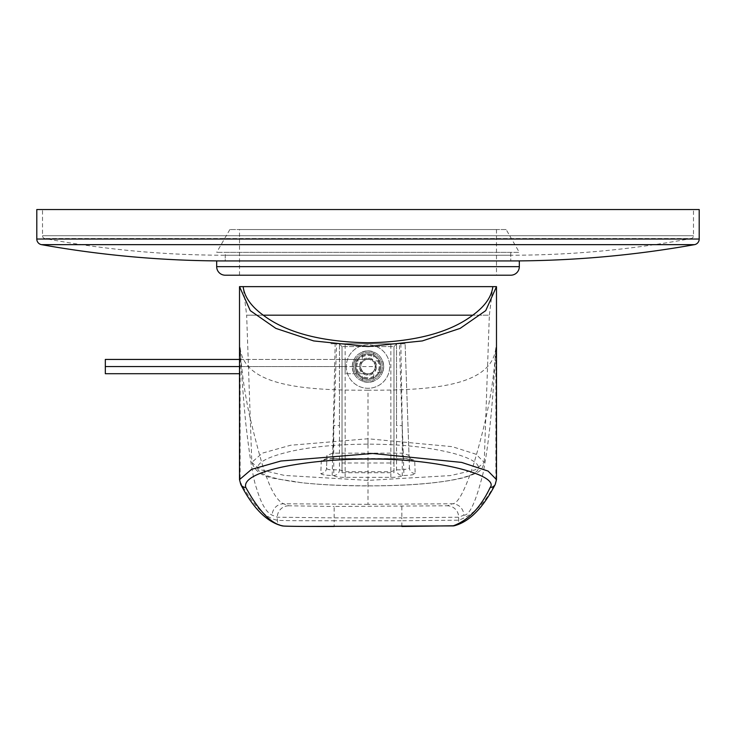 <?xml version="1.0" encoding="UTF-8"?>
<svg xmlns="http://www.w3.org/2000/svg" width="736" height="736" viewBox="0 0 736 736"><rect width="100%" height="100%" fill="white"/><g stroke="black" fill="none" stroke-linecap="round" stroke-linejoin="round"><path stroke-width="0.55" stroke-dasharray="3.68 2.76" d="M496.487 479.614L495.88 481.804C486.312 501.961 473.92 514.758 458.684 520.196L401.847 520.748L401.847 517.868L334.153 517.868L334.153 520.748C304.511 520.766 277.536 520.702 277.316 520.196C265.641 518.346 253.239 505.549 240.12 481.804L240.12 347.585C241.27 370.778 243.128 395.747 245.686 422.492C249.743 458.04 253.377 480.028 256.588 488.446C261.105 503.626 266.303 512.532 272.2 515.182L277.316 517.215L334.153 517.868L334.153 506.451L447.313 505.798L452.428 503.783L368 504.307L368 390.218C300.95 390.466 243.772 385.305 240.12 347.585C241.316 369.573 244.527 392.546 249.752 416.512C257.6 448.859 263.286 469.255 266.809 477.71C272.118 492.402 277.702 501.087 283.572 503.783L288.687 505.798L334.153 506.451M240.819 484.573A5.713 5.594 -28.3 0 1 240.12 481.804L239.522 479.614M239.513 286.635L243.147 286.635L246.652 315.183L263.24 315.183L246.652 315.183L251.795 462.383L260.332 469.706L284.409 475.419L368 480.396L450.45 475.585L475.309 469.844L484.205 462.383L476.082 454.259L452.272 446.669L368 438.766L290.591 445.252L262.274 453.164L251.795 462.383C258.511 479.835 275.384 477.793 300.766 482.632C320.73 484.812 343.142 485.907 368 485.907L368 480.396M368 350.87C358.432 351.845 353.197 357.08 352.296 366.574C353.216 376.087 358.45 381.322 368 382.278C377.568 381.312 382.803 376.078 383.704 366.574C382.812 376.078 377.577 381.312 368 382.278C358.432 381.322 353.197 376.087 352.296 366.574C353.197 357.061 358.432 351.836 368 350.87C377.55 351.817 382.784 357.052 383.704 366.574C382.784 357.061 377.55 351.826 368 350.87M368 485.852C427.57 485.889 474.665 479.44 478.253 469.034C479.826 463.662 471.666 458.473 453.762 453.45C432.299 448.141 408.655 444.397 368 444.121C336.508 444.378 310.509 446.853 290.012 451.545C268.631 456.605 257.802 462.098 257.517 468.013C258.308 473.368 268.778 477.673 288.917 480.921C307.501 484.03 333.859 485.668 368 485.852L368 485.907C408.912 485.889 440.763 483.175 463.57 477.738C482.062 471.813 481.694 470.258 484.205 462.383L489.348 315.183L472.76 315.183L489.348 315.183L492.853 286.635L496.487 286.635M401.847 506.451L401.847 517.868L458.684 517.215L463.8 515.182A11.417 11.353 62.1 0 0 452.428 503.783C457.829 504.031 465.042 490.397 474.076 462.889C484.803 426.116 493.47 390.945 495.88 347.585C492.228 385.305 435.05 390.466 368 390.218M463.8 515.182C469.54 515.697 475.999 501.593 483.166 472.889C490.516 434.13 493.249 393.024 495.88 347.585L495.88 481.804A5.713 5.594 -151.7 0 1 495.181 484.582M368 504.307L283.572 503.783A11.417 11.353 117.9 0 0 272.2 515.182M332.764 458.546L403.236 458.546C410.182 458.684 414.009 459.466 414.727 460.883L415.168 473.496C414.46 474.711 410.679 475.364 403.806 475.456L403.806 469.826L396.548 469.826L390.844 471.73L345.156 471.73L339.452 469.826L332.194 469.826C328.725 469.844 326.839 469.255 326.545 468.068L326.977 455.483L332.764 453.155L403.236 453.155L409.023 455.483L409.455 468.068L403.806 469.826L402.261 425.592L396.548 425.592L396.548 343.73L330.887 343.73L405.113 343.73L396.548 343.73L396.548 469.826A5.713 5.63 180 0 0 402.261 475.456C401.516 476.643 397.707 477.278 390.844 477.36L345.156 477.36C338.22 477.259 334.411 476.624 333.739 475.456L333.739 425.592L339.452 425.592L339.452 469.826A5.713 5.63 0 0 1 333.739 475.456L332.194 475.456C325.257 475.355 321.466 474.702 320.832 473.496L321.273 460.883C322.074 459.448 325.91 458.666 332.764 458.546L336.591 343.73M403.236 458.546L399.409 343.73M414.727 460.883A5.713 5.594 178 0 1 409.023 455.483L405.113 343.73L409.023 455.483C410.246 458.868 411.028 460.221 411.369 459.549L403.236 458.666L332.764 458.666L324.631 459.549C325.422 459.715 326.204 458.362 326.977 455.492L326.545 468.068A5.713 5.621 2 0 1 320.832 473.496M321.273 460.883A5.713 5.594 2 0 0 326.977 455.483M332.194 475.456L335.165 343.73M339.452 425.592L339.452 343.73L339.452 425.592M353.722 366.574A14.278 14.278 0 0 1 368 352.296A14.278 14.278 0 0 1 382.278 366.574A14.278 14.278 0 0 1 368 380.852A14.278 14.278 0 0 1 353.722 366.574A14.278 14.278 0 0 1 368 352.296A14.278 14.278 0 0 1 382.278 366.574A14.278 14.278 0 0 0 368 352.296A14.278 14.278 0 0 0 353.722 366.574A14.278 14.278 0 0 0 368 380.852A14.278 14.278 0 0 0 382.278 366.574A14.278 14.278 0 0 1 368 380.852A14.278 14.278 0 0 1 353.722 366.574A14.278 14.278 0 0 0 368 380.852A14.278 14.278 0 0 0 382.278 366.574A14.278 14.278 0 0 0 368 352.296A14.278 14.278 0 0 0 353.722 366.574A14.278 14.278 0 0 1 368 352.296A14.278 14.278 0 0 1 382.278 366.574A14.278 14.278 0 0 1 368 380.852A14.278 14.278 0 0 1 353.722 366.574M356.012 366.574A11.988 11.988 0 0 1 368 354.586A11.988 11.988 0 0 1 379.988 366.574A11.988 11.988 0 0 1 368 378.571A11.988 11.988 0 0 1 356.012 366.574A11.988 11.988 0 0 0 368 378.571A11.988 11.988 0 0 0 379.988 366.574A11.988 11.988 0 0 0 368 354.586A11.988 11.988 0 0 0 356.012 366.574M342.019 472.714L342.019 346.592L339.167 343.73L396.833 343.73L393.981 346.592L342.019 346.592L393.981 346.592L393.981 472.714L342.019 472.714L342.019 462.99L393.981 462.99L393.981 472.714M342.019 462.99L342.019 346.592L339.167 343.73L396.833 343.73L393.981 346.592L393.981 462.99M400.835 343.73L402.261 425.592L402.261 475.456L403.806 475.456M415.168 473.496A5.713 5.621 178 0 1 409.455 468.068M380.852 366.574A12.852 12.852 0 0 0 368 353.731A12.852 12.852 0 0 0 355.148 366.574A12.852 12.852 0 0 0 368 379.426A12.852 12.852 0 0 0 380.852 366.574A12.852 12.852 0 0 1 368 379.426A12.852 12.852 0 0 1 355.148 366.574A12.852 12.852 0 0 1 368 353.731A12.852 12.852 0 0 1 380.852 366.574A12.852 12.852 0 0 1 368 379.426A12.852 12.852 0 0 1 355.148 366.574A12.852 12.852 0 0 0 368 379.426A12.852 12.852 0 0 0 380.852 366.574A12.852 12.852 0 0 0 368 353.731A12.852 12.852 0 0 0 355.148 366.574A12.852 12.852 0 0 1 368 353.731A12.852 12.852 0 0 1 380.852 366.574M368 358.331L375.139 362.452L375.139 370.696L368 374.817L360.861 370.696L360.861 362.452L368 358.331L360.861 362.452L360.861 370.696L368 374.817L375.139 370.696L375.139 362.452L368 358.331M346.297 366.574A21.703 21.703 0 0 0 368 388.277A21.703 21.703 0 0 0 389.703 366.574A21.703 21.703 0 0 0 368 344.88A21.703 21.703 0 0 0 346.297 366.574A21.703 21.703 0 0 0 368 388.277A21.703 21.703 0 0 0 389.703 366.574A21.703 21.703 0 0 0 368 344.88A21.703 21.703 0 0 0 346.297 366.574M362.287 376.133L362.287 381.202A15.704 15.704 0 0 0 373.713 381.202L373.713 372.959A8.565 8.565 0 0 1 362.287 372.959A8.565 8.565 0 0 0 373.713 372.959L373.713 381.202A15.704 15.704 0 0 1 362.287 381.202L362.287 376.133A11.132 11.132 0 0 0 373.713 376.133M377.559 372.287L382.628 372.287A15.704 15.704 0 0 0 382.628 360.87L374.385 360.87A8.565 8.565 0 0 1 374.385 372.287A8.565 8.565 0 0 0 374.385 360.87L382.628 360.87A15.704 15.704 0 0 1 382.628 372.287L377.559 372.287A11.132 11.132 0 0 0 377.559 360.87M373.713 357.015L373.713 351.946A15.704 15.704 0 0 0 362.287 351.946L362.287 360.189A8.565 8.565 0 0 1 373.713 360.189A8.565 8.565 0 0 0 362.287 360.189L362.287 351.946A15.704 15.704 0 0 1 373.713 351.946L373.713 357.015A11.132 11.132 0 0 0 362.287 357.015M358.441 360.87L353.372 360.87A15.704 15.704 0 0 0 353.372 372.287L361.615 372.287A8.565 8.565 0 0 1 361.615 360.87A8.565 8.565 0 0 0 361.615 372.287L353.372 372.287A15.704 15.704 0 0 1 353.372 360.87L358.441 360.87A11.132 11.132 0 0 0 358.441 372.287M239.513 373.713L105.322 373.713L105.322 359.435L372.122 359.435L363.878 359.435L359.757 366.574L363.878 373.713L372.122 373.713L376.243 366.574L372.122 359.435L376.243 366.574L345.156 366.574L359.757 366.574L363.878 373.713L345.156 373.713L372.122 373.713L376.243 366.574M239.513 366.574L345.156 366.574L345.156 373.713L345.156 359.435L363.878 359.435L359.757 366.574M239.513 359.435L345.156 359.435L345.156 366.574L105.322 366.574M225.244 252.365L510.756 252.365L225.244 252.365L225.244 260.93L510.756 260.93L510.756 255.226A983.13 983.13 0 0 0 691.159 238.528L44.841 238.528L691.159 238.528A2.852 2.852 90 0 0 693.487 235.722L693.487 209.539L42.513 209.539L693.487 209.539M510.756 252.365L510.756 260.93L225.244 260.93L510.756 260.93L225.244 260.93L225.244 255.226L510.756 255.226L225.244 255.226A983.13 983.13 0 0 1 44.841 238.528A2.852 2.852 -90 0 1 42.513 235.722L42.513 209.539M36.8 209.539L699.2 209.539M239.513 275.209L239.513 229.531L496.487 229.531L496.487 275.209L239.513 275.209L496.487 275.209M239.513 229.531L496.487 229.531M506.138 229.531L229.862 229.531L506.138 229.531L519.322 252.365L216.678 252.365L519.322 252.365M229.862 229.531L216.678 252.365M216.678 260.93L519.322 260.93M225.244 275.209L510.756 275.209M288.687 505.798A11.417 11.362 104.9 0 0 277.316 517.215L277.316 520.196A5.713 5.686 -77.6 0 0 281.695 525.752M401.847 526.461L401.847 520.748L334.153 520.748L334.153 526.461M454.305 525.752A5.713 5.686 -102.4 0 0 458.684 520.196L458.684 517.215A11.417 11.362 75.1 0 0 447.313 505.798M368 444.121L368 438.766M345.156 477.36L345.156 343.73M390.844 477.36L390.844 343.73M36.8 239.034L699.2 239.034M41.51 244.656L694.49 244.656M42.513 235.722L693.487 235.722L42.513 235.722M216.678 266.644L519.322 266.644M396.548 343.73L396.548 425.592"/><path stroke-width="1.1" d="M334.153 526.461C307.482 526.479 283.204 526.406 283.001 525.909C271.317 524.05 258.925 511.226 245.806 487.425C240.672 471.472 305.274 458.556 373.695 459.025C442.989 459.384 499.376 475.971 490.194 487.425C480.626 507.619 468.234 520.453 452.999 525.909L304.722 526.424C281.842 526.268 282.79 525.973 281.778 525.771A5.713 5.686 -77.6 0 0 283.001 525.909M281.778 525.771C266.717 521.87 253.055 508.116 240.782 484.509L239.513 479.614L251.519 469.375L280.858 461.03L372.609 453.468L461.638 462.41L488.078 471.068L496.487 479.614L495.218 484.509C482.945 508.116 469.283 521.87 454.222 525.771A5.713 5.686 -102.4 0 1 452.999 525.909M239.513 286.635L496.487 286.635L485.723 310.638L460.147 328.385L422.289 340.934L368 346.546L313.711 340.934L275.853 328.385L250.277 310.638L239.513 286.635L239.513 479.614M263.24 315.183C286.479 332.7 321.402 341.89 368 342.764C414.598 341.89 449.521 332.7 472.76 315.183C484.895 306.36 491.593 296.838 492.853 286.635L243.147 286.635C244.407 296.838 251.105 306.36 263.24 315.183L472.76 315.183M239.513 359.435L105.322 359.435L105.322 373.713L239.513 373.713M105.322 366.574L239.513 366.574M510.756 260.93A1044.991 1044.991 0 0 0 694.49 244.656L41.51 244.656A1044.991 1044.991 0 0 0 225.244 260.93M694.49 244.656A5.713 5.713 0 0 0 699.2 239.034L36.8 239.034A5.713 5.713 0 0 0 41.51 244.656M36.8 239.034L36.8 209.539L699.2 209.539L699.2 239.034M216.678 260.93L519.322 260.93L519.322 266.644L216.678 266.644L216.678 260.93M216.678 266.644A8.565 8.565 0 0 0 225.244 275.209L510.756 275.209A8.565 8.565 0 0 0 519.322 266.644M240.819 484.582A5.713 5.594 -28.3 0 0 245.806 487.425M495.181 484.582A5.713 5.594 -151.7 0 1 490.194 487.425M496.487 286.635L496.487 479.614M454.222 525.771L401.847 526.461"/></g></svg>
